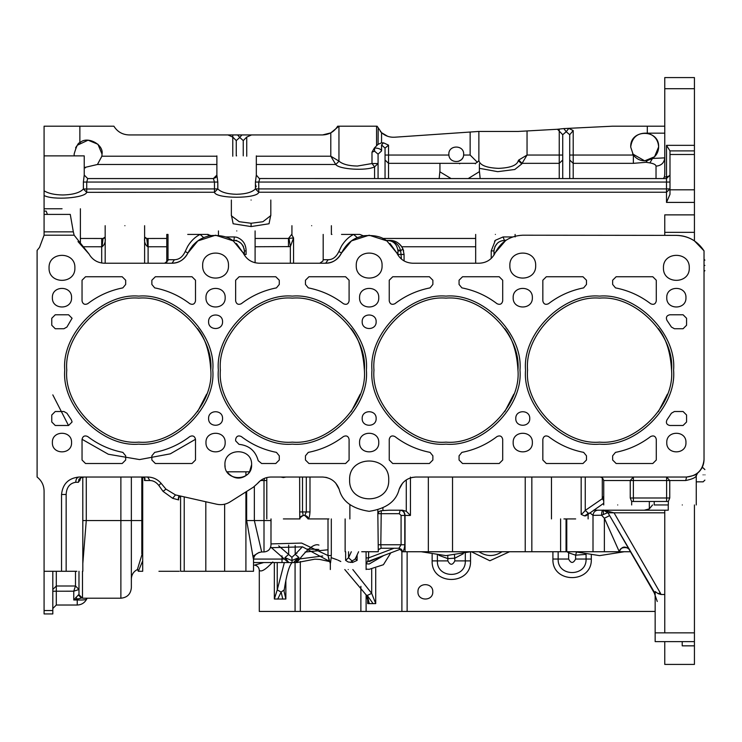 <?xml version="1.0" encoding="UTF-8"?>
<svg xmlns="http://www.w3.org/2000/svg" width="742" height="742" viewBox="0 0 742 742"><rect width="100%" height="100%" fill="white"/><g stroke="black" fill="none" stroke-linecap="round" stroke-linejoin="round"><path stroke-width="1.11" d="M397.916 249.896L400.587 250.573M673.578 370.128C676.889 406.746 636.182 447.454 599.564 444.143C562.946 447.454 522.238 406.746 525.549 370.128C522.238 333.51 562.946 292.802 599.564 296.114C636.182 292.802 676.889 333.51 673.578 370.128M671.566 370.128C674.784 334.503 635.189 294.908 599.564 298.126C563.939 294.908 524.344 334.503 527.562 370.128C524.344 405.753 563.939 445.348 599.564 442.13C635.189 445.348 674.784 405.753 671.566 370.128C670.527 352.227 666.13 338.389 658.386 328.604M519.984 370.128C523.286 406.746 482.588 447.454 445.97 444.143C409.343 447.454 368.644 406.746 371.955 370.128C368.644 333.51 409.343 292.802 445.97 296.114C482.588 292.802 523.286 333.51 519.984 370.128M517.962 370.128C521.181 334.503 481.586 294.908 445.97 298.126C410.345 294.908 370.75 334.503 373.968 370.128C370.75 405.753 410.345 445.348 445.97 442.13C481.586 445.348 521.181 405.753 517.962 370.128C516.924 352.227 512.537 338.389 504.783 328.604M366.381 370.128C369.692 406.746 328.984 447.454 292.367 444.143C255.749 447.454 215.041 406.746 218.352 370.128C215.041 333.51 255.749 292.802 292.367 296.114C328.984 292.802 369.692 333.51 366.381 370.128M364.368 370.128C367.587 334.503 327.992 294.908 292.367 298.126C256.751 294.908 217.146 334.503 220.374 370.128C217.146 405.753 256.751 445.348 292.367 442.13C327.992 445.348 367.587 405.753 364.368 370.128C363.33 352.227 358.933 338.389 351.189 328.604M212.787 370.128C216.098 406.746 175.39 447.454 138.773 444.143C102.155 447.454 61.447 406.746 64.758 370.128C61.447 333.51 102.155 292.802 138.773 296.114C175.39 292.802 216.098 333.51 212.787 370.128M210.774 370.128C213.993 334.503 174.389 294.908 138.773 298.126C103.147 294.908 63.552 334.503 66.771 370.128C63.552 405.753 103.147 445.348 138.773 442.13C174.389 445.348 213.993 405.753 210.774 370.128C209.736 352.227 205.339 338.389 197.595 328.604M68.579 314.775L72.076 318.262L66.919 327.046L63.923 328.734L55.251 328.734L51.764 325.246L51.764 318.262L55.251 314.775L68.579 314.775M71.39 419.916L72.076 421.985L68.579 425.481L55.251 425.481L51.764 421.985L51.764 415.01L55.251 411.513L63.923 411.513L66.919 413.211L71.39 419.916M362.189 321.759C361.799 330.756 376.528 330.756 376.148 321.759C376.528 312.753 361.799 312.753 362.189 321.759C361.799 330.756 376.528 330.756 376.148 321.759C376.528 312.753 361.799 312.753 362.189 321.759M208.585 418.497C208.205 427.503 222.934 427.503 222.554 418.497C222.934 409.491 208.205 409.491 208.585 418.497C208.205 427.503 222.934 427.503 222.554 418.497C222.934 409.491 208.205 409.491 208.585 418.497M208.585 321.759C208.205 330.756 222.934 330.756 222.554 321.759C222.934 312.753 208.205 312.753 208.585 321.759C208.205 330.756 222.934 330.756 222.554 321.759C222.934 312.753 208.205 312.753 208.585 321.759M362.189 418.497C361.799 427.503 376.528 427.503 376.148 418.497C376.528 409.491 361.799 409.491 362.189 418.497C361.799 427.503 376.528 427.503 376.148 418.497C376.528 409.491 361.799 409.491 362.189 418.497M515.783 418.497C515.402 427.503 530.131 427.503 529.751 418.497C530.131 409.491 515.402 409.491 515.783 418.497C515.402 427.503 530.131 427.503 529.751 418.497C530.131 409.491 515.402 409.491 515.783 418.497M383.725 555.535L369.164 564.022L366.112 563.762M352.821 569.541L371.696 593.368L375.712 603.608L367.689 603.608L368.004 600.918M355.353 558.244L355.158 559.18L351.986 560.952L348.555 557.724L351.318 551.742M278.695 545.824L291.903 557.307L295.186 554.311L298.943 557.52L291.894 560.544L284.919 557.632L288.814 562.557L253.532 562.557M583.342 512.666L585.243 510.44L588.647 513.464L584.436 515.885L581.172 514.382L583.342 512.666M607.884 512.62L601.604 515.236L593.006 515.347C593.377 512.258 595.028 510.515 597.969 510.125M606.585 510.375L607.995 512.815L603.459 510.199L607.995 512.815L614.042 512.815L660.269 592.886L661.066 594.5L658.071 593.609L660.269 592.886M270.988 518.927L270.988 544.98C270.542 549.191 268.214 551.519 264.004 551.955L264.004 480.528L264.523 478.302M52.812 608.514L56.299 605.027L77.242 605.027C81.583 604.832 84.746 602.81 86.749 598.952L86.749 598.952C86.304 599.805 83.141 600.148 77.242 599.981L73.755 599.981L78.355 594.954L81.425 598.052L73.755 599.981L73.755 591.188L75.499 585.994L78.986 589.482L75.499 585.994L56.299 585.994L52.812 589.482M668.245 510.199L668.245 504.959L668.245 510.199L644.325 510.199L649.324 508.882L649.324 501.471M654.472 504.959L668.329 504.959L668.329 501.462M652.552 504.959L649.324 508.882M256.324 155.876L256.324 175.075L259.283 178.525L378.068 178.562L378.068 154.16L374.58 151.192L371.992 152.166L374.395 147.973L378.068 144.319L378.179 128.44M378.068 154.16L381.555 150.951L381.555 144.903L383.531 142.835L388.539 145.144L385.052 148.112L385.052 178.562L378.068 178.562M232.775 156.21L232.775 134.933L237.588 134.933L239.759 137.456L236.262 140.581L232.775 137.085L227.952 134.933L232.775 134.933L129.015 134.933C122.43 134.692 117.394 131.788 113.897 126.205L44.084 126.205L44.084 155.876L84.226 155.876L62.755 155.876M563.818 128.579L566.22 131.724L562.733 134.719L557.474 129.256L563.818 128.579L612.391 126.205L664.758 126.205M255.1 238.46L288.462 238.46L293.563 237.922L290.363 246.594L255.1 246.752M291.94 235.075L293.563 237.922L293.563 263.225M80.386 238.46L103.027 238.488L105.178 237.922C105.679 241.818 104.65 244.767 102.071 246.771L83.818 246.752M105.197 237.941L105.178 263.225M231.374 215.801L239.258 221.719L251.093 223.259L262.928 221.719L270.811 215.579L270.811 200.034M468.239 178.562L479.388 171.652L479.388 163.815M617.363 529.046L654.221 592.886L657.264 601.484M630.719 147.092L633.362 155.05C636.942 159.576 641.589 161.431 647.302 160.606L652.496 158.463C656.447 155.616 658.506 151.758 658.646 146.888L654.555 156.757L644.687 160.847L632.611 153.9M448.891 155.05C449.383 163.611 463.119 163.657 463.639 155.05L463.685 154.243C464.093 144.671 448.437 144.671 448.845 154.243L448.891 155.05L388.539 155.05L388.539 178.562M462.609 158.083L461.997 158.946M461.172 159.799L458.983 161.144M458.946 161.153L458.343 161.357M432.79 591.838C433.198 601.41 417.542 601.41 417.95 591.838C417.542 582.275 433.198 582.275 432.79 591.838C433.198 601.41 417.542 601.41 417.95 591.838C417.542 582.275 433.198 582.275 432.79 591.838M256.324 156.21L330.793 156.21L330.793 132.874L338.955 126.205L337.656 126.205L377.103 126.205L381.555 132.679C385.265 135.962 389.596 137.474 394.54 137.224L478.868 131.436L478.868 160.68L478.868 131.436L518.315 131.436L559.245 129.164L559.245 155.05L527.043 155.05L518.751 160.022L522.071 163.342L521.802 163.908L518.315 160.717L518.751 160.022M463.639 155.05L470.14 155.05L477.329 162.238L478.868 160.587C480.009 165.271 486.585 167.859 498.587 168.36C510.598 167.859 517.165 165.271 518.315 160.587L518.315 160.717M459.669 163.815C485.101 163.815 485.101 163.815 459.669 163.815C434.237 163.815 434.237 163.815 459.669 163.815M251.093 200.034C276.525 200.034 276.525 200.034 251.093 200.034C225.651 200.034 225.651 200.034 251.093 200.034M62.059 208.762C85.692 208.762 85.692 208.762 62.059 208.762L44.084 208.762L44.084 190.787C48.369 193.467 54.593 194.858 62.755 194.97C73.031 194.729 79.904 192.734 83.382 189.015L83.382 182.059L86.731 182.059L86.731 192.326L83.382 189.015L214.466 188.922L214.475 192.243L86.731 192.326C85.07 198.031 52.997 200.423 44.084 195.508L44.084 155.876M47.414 214.401L46.162 211.118L44.084 211.118L44.084 208.762M311.659 225.698C337.091 225.698 337.091 225.698 311.659 225.698C286.227 225.698 286.227 225.698 311.659 225.698M236.772 240.445L233.897 240.445L234.361 236.948L236.772 237.255C242.894 239.638 245.992 244.192 246.084 250.917L246.084 254.497L244.368 254.497L244.368 252.465L243.209 252.994L233.285 240.909L215.57 235.205L197.854 240.909L187.93 252.994C184.61 259.477 179.314 262.891 172.042 263.225L104.399 263.225C97.499 262.946 92.342 259.811 88.91 253.82L74.144 235.205L44.084 235.205L39.53 247.383L37.1 250.416L37.1 477.032C41.608 480.603 43.936 485.249 44.084 491L44.084 613.931L52.812 613.931L52.812 610.545L44.084 610.545M236.772 230.929C260.405 230.929 260.405 230.929 236.772 230.929C213.139 230.929 213.139 230.929 236.772 230.929M166.783 246.752L147.723 246.771C145.144 244.767 144.106 241.818 144.616 237.922L144.616 225.698M124.897 225.698C150.329 225.698 150.329 225.698 124.897 225.698C99.465 225.698 99.465 225.698 124.897 225.698M187.726 234.416C162.294 234.416 162.294 234.416 187.726 234.416L208.15 234.416L208.15 235.056M174.398 259.728C179.1 259.635 182.699 256.908 185.194 251.547L187.726 246.298C191.084 240.816 195.22 236.856 200.117 234.416L203.679 237.635C197.047 240.315 191.798 245.435 187.93 252.994C184.062 259.83 178.766 263.243 172.042 263.225L174.398 259.728L168.044 259.728M495.387 234.416C520.819 234.416 520.819 234.416 495.387 234.416C469.955 234.416 469.955 234.416 495.387 234.416M491.213 258.466L491.213 250.917L495.387 240.278L503.076 236.948L512.62 236.948M328.177 259.728C332.722 259.7 336.284 256.973 338.853 251.547L341.505 246.047C344.844 240.649 348.879 236.772 353.6 234.416L359.833 234.416L363.255 235.789L357.273 237.635C350.725 240.241 345.475 245.361 341.524 252.994C338.213 259.477 332.917 262.891 325.636 263.225L328.177 259.728L323.243 259.728M341.505 234.416C317.873 234.416 317.873 234.416 341.505 234.416L353.6 234.416L357.273 237.635M704.9 474.852C704.9 468.1 704.9 468.1 704.9 474.852C704.9 481.604 704.9 481.604 704.9 474.852M703.156 474.852C703.156 465.846 703.156 465.846 703.156 474.852C703.156 483.858 703.156 483.858 703.156 474.852M704.9 265.404C704.9 258.652 704.9 258.652 704.9 265.404C704.9 272.156 704.9 272.156 704.9 265.404M377.724 551.742L361.716 551.742C340.328 551.742 340.328 551.742 361.716 551.742M378.29 549.803L381.1 548.245L380.813 544.758L401.079 544.758L401.079 515.43L399.279 513.687L378.225 513.687L379.032 511.451L377.836 513.687L378.29 551.742M328.929 518.927C355.937 518.927 355.937 518.927 328.929 518.927L307.986 518.927L307.986 518.037C307.874 516.766 306.808 515.894 304.776 515.43L308.227 518.927C309.126 518.278 309.711 515.95 309.989 511.943L309.989 477.032M307.986 518.009L308.227 518.927M285.967 477.032L283.379 477.56L280.791 477.032M299.62 477.032L299.768 518.927L283.379 518.927C262 518.927 262 518.927 283.379 518.927M299.963 518.927L299.963 518.241C299.629 517.295 300.714 516.358 303.218 515.43L304.776 515.43L306.307 511.943L306.307 477.032M86.276 477.032L86.276 520.541L120.881 520.541L120.881 598.21L82.483 598.21L78.986 594.722L78.986 571.284M71.575 442.566C72.104 454.939 51.847 454.939 52.376 442.566C51.847 430.184 72.104 430.184 71.575 442.566C72.104 454.939 51.847 454.939 52.376 442.566C51.847 430.184 72.104 430.184 71.575 442.566M663.45 267.843C662.736 284.501 689.986 284.501 689.281 267.843C689.986 251.186 662.736 251.186 663.45 267.843C662.736 284.501 689.986 284.501 689.281 267.843C689.986 251.186 662.736 251.186 663.45 267.843M666.761 297.69C666.233 310.073 686.489 310.073 685.96 297.69C686.489 285.318 666.233 285.318 666.761 297.69C666.233 310.073 686.489 310.073 685.96 297.69C686.489 285.318 666.233 285.318 666.761 297.69M509.847 265.58C509.142 282.229 536.392 282.229 535.678 265.58C536.392 248.922 509.142 248.922 509.847 265.58C509.142 282.229 536.392 282.229 535.678 265.58C536.392 248.922 509.142 248.922 509.847 265.58M356.253 265.58C355.539 282.229 382.789 282.229 382.084 265.58C382.789 248.922 355.539 248.922 356.253 265.58C355.539 282.229 382.789 282.229 382.084 265.58C382.789 248.922 355.539 248.922 356.253 265.58M202.649 265.58C201.945 282.229 229.195 282.229 228.49 265.58C229.195 248.922 201.945 248.922 202.649 265.58C201.945 282.229 229.195 282.229 228.49 265.58C229.195 248.922 201.945 248.922 202.649 265.58M49.055 267.843C48.351 284.501 75.601 284.501 74.886 267.843C75.601 251.186 48.351 251.186 49.055 267.843C48.351 284.501 75.601 284.501 74.886 267.843C75.601 251.186 48.351 251.186 49.055 267.843M378.763 442.566C379.292 454.939 359.045 454.939 359.564 442.566C359.045 430.184 379.292 430.184 378.763 442.566C379.292 454.939 359.045 454.939 359.564 442.566C359.045 430.184 379.292 430.184 378.763 442.566M349.621 479.916C348.545 505.126 389.791 505.126 388.715 479.916C389.791 454.707 348.545 454.707 349.621 479.916C348.545 505.126 389.791 505.126 388.715 479.916C389.791 454.707 348.545 454.707 349.621 479.916M513.167 297.69C512.639 310.073 532.895 310.073 532.366 297.69C532.895 285.318 512.639 285.318 513.167 297.69C512.639 310.073 532.895 310.073 532.366 297.69C532.895 285.318 512.639 285.318 513.167 297.69M359.564 297.69C359.045 310.073 379.292 310.073 378.763 297.69C379.292 285.318 359.045 285.318 359.564 297.69C359.045 310.073 379.292 310.073 378.763 297.69C379.292 285.318 359.045 285.318 359.564 297.69M205.97 297.69C205.441 310.073 225.698 310.073 225.169 297.69C225.698 285.318 205.441 285.318 205.97 297.69C205.441 310.073 225.698 310.073 225.169 297.69C225.698 285.318 205.441 285.318 205.97 297.69M52.376 297.69C51.847 310.073 72.104 310.073 71.575 297.69C72.104 285.318 51.847 285.318 52.376 297.69C51.847 310.073 72.104 310.073 71.575 297.69C72.104 285.318 51.847 285.318 52.376 297.69M225.169 442.566C225.698 454.939 205.441 454.939 205.97 442.566C205.441 430.184 225.698 430.184 225.169 442.566C225.698 454.939 205.441 454.939 205.97 442.566C205.441 430.184 225.698 430.184 225.169 442.566M685.96 442.566C686.489 454.939 666.233 454.939 666.761 442.566C666.233 430.184 686.489 430.184 685.96 442.566C686.489 454.939 666.233 454.939 666.761 442.566C666.233 430.184 686.489 430.184 685.96 442.566M532.366 442.566C532.895 454.939 512.639 454.939 513.167 442.566C512.639 430.184 532.895 430.184 532.366 442.566C532.895 454.939 512.639 454.939 513.167 442.566C512.639 430.184 532.895 430.184 532.366 442.566M245.908 471.801L245.908 475.613C238.544 479.601 232.237 478.321 226.987 471.801L249.544 471.81L251.621 464.659C252.354 447.435 224.186 447.435 224.919 464.659L225.123 466.968M247.429 474.37L245.954 475.576M248.885 472.765L248.876 471.801M224.919 464.659C224.186 481.873 252.354 481.873 251.621 464.659C252.354 447.435 224.186 447.435 224.919 464.659M178.646 496.648L178.646 499.913L178.293 498.049L180.584 496.064L180.575 571.284L253.532 571.284L253.532 559.728L246.659 520.541L246.659 491.436M339.02 161.181L335.774 164.492L339.02 161.181C342.6 164.251 348.721 165.883 357.384 166.05L371.992 163.537L371.992 152.166M85.432 167.859L84.226 167.571L97.443 164.492L101.877 156.21L216.877 156.21M77.326 145.228L88.066 140.182L97.944 144.273L102.034 154.141C103.991 144.282 86.684 135.461 79.858 142.854L79.867 142.844C78.318 142.381 76.398 146.146 74.107 154.141L74.209 155.876M101.867 156.247L97.443 164.492L216.877 164.492M102.034 154.141L101.877 156.21M489.423 555.498L491.241 555.508M502.009 551.742C494.348 556.76 486.659 556.76 478.942 551.742M84.226 155.876L84.226 175.075L87.714 178.562L84.226 175.075L83.382 182.059M236.605 155.876C262.037 155.876 262.037 155.876 236.605 155.876C211.173 155.876 211.173 155.876 236.605 155.876M694.429 88.706L664.758 88.706L664.758 77.585L694.429 77.585L694.429 154.494L669.989 154.494L669.989 194.311L666.501 202.408L666.501 188.913L669.989 188.913L666.501 192.224L258.745 192.224C257.548 198.902 215.718 198.921 214.475 192.243L217.805 188.922L214.466 188.922L214.466 182.059L86.731 182.059L87.714 178.562L213.39 178.562L214.466 182.059L217.805 182.059L217.805 188.922C221.116 192.28 227.386 194.07 236.605 194.283C245.834 194.061 252.104 192.271 255.415 188.913L255.415 182.059L258.745 182.059L258.745 188.913L666.501 188.913L666.501 182.059L258.745 182.059L259.821 178.562M256.324 175.075L255.415 182.059M366.112 569.123L369.164 569.309L383.41 564.727L390.802 552.855M355.399 558.661L357.115 560.386L352.571 562.436L348.221 562L345.633 560.386L348.555 557.724L348.555 551.742M348.221 569.541C371.297 569.541 371.297 569.541 348.221 569.541C325.154 569.541 325.154 569.541 348.221 569.541M368.616 551.742L368.616 557.873L366.084 557.873L366.112 569.541M260.294 480.751L257.493 483.506C261.045 479.313 265.571 477.162 271.053 477.032L322.52 477.032C330.709 477.533 336.265 481.614 339.177 489.284C342.173 501.369 352.172 508.724 369.164 511.331C386.165 508.724 396.163 501.369 399.159 489.284C402.071 481.614 407.627 477.533 415.817 477.032L686.573 477.032L685.719 480.528L669.748 480.528L669.748 497.984L668.356 501.471L631.637 501.471L630.246 497.984L630.246 480.528L633.38 477.032L633.38 497.984L666.613 497.984L666.613 480.528L603.858 480.528M617.706 504.959C635.708 504.959 635.708 504.959 617.706 504.959C599.703 504.959 599.703 504.959 617.706 504.959M682.288 504.959C700.29 504.959 700.29 504.959 682.288 504.959C664.285 504.959 664.285 504.959 682.288 504.959M697.452 473.229L697.536 473.164C697.23 474.463 693.575 475.752 686.573 477.032C697.1 475.928 702.915 470.103 704.028 459.576C703.898 465.086 701.737 469.612 697.536 473.164L696.237 475.882C695.579 477.653 692.073 479.193 685.719 480.528M658.386 411.643L667.429 394.16M504.783 411.643L513.835 394.16M197.595 411.643L206.638 394.16M351.189 411.643L360.241 394.16M337.656 126.205C334.169 131.788 329.123 134.692 322.547 134.933L237.588 134.933M380.331 131.436L381.546 132.67M383.531 142.835L381.555 142.835L381.555 132.679L387.639 136.296M448.845 154.243C448.437 144.671 464.093 144.671 463.685 154.243M630.719 146.888C629.949 128.876 659.415 128.876 658.646 146.888C658.098 139.635 654.314 135.072 647.302 133.17C637.601 132.697 632.073 137.261 630.719 146.888M75.591 147.871L76.686 146.053M664.758 88.706L664.758 174.036L664.424 176.93L663.367 178.562L664.424 176.93L666.501 176.93L666.501 145.339L669.989 150.895L694.429 150.895M407.126 551.742L407.126 611.436L360.881 611.436L360.881 586.319M300.306 561.509L300.306 611.436L259.292 611.436L259.292 570.329C259.023 567.37 257.418 565.627 254.487 565.116L263.744 562.557L254.515 565.116M178.646 499.913L172.673 498.318L163.045 491.371L158.862 485.491C156.274 482.179 153.269 480.519 149.847 480.528L147.667 477.032L78.986 477.032C68.468 478.145 62.643 483.96 61.54 494.487L61.54 571.284L44.084 571.284M148.085 477.041L147.667 477.032C153.028 477.152 157.48 479.221 161.023 483.246L161.283 483.561M253.254 487.271L257.493 483.506L253.254 487.271L229.974 501.972C225.883 504.467 221.496 505.219 216.812 504.245L175.474 494.905L165.967 489.126L161.023 483.246L158.862 485.491M412.487 263.215L479.239 263.225C486.511 262.891 491.807 259.477 495.118 252.994C500.896 241.697 510.125 235.77 522.804 235.205L676.398 235.381C688.27 235.789 697.48 240.946 704.028 250.861L704.028 459.576M412.7 263.225C405.42 262.891 400.123 259.477 396.812 252.994L386.879 240.909L369.164 235.205L351.458 240.909L341.524 252.994C337.527 259.904 332.24 263.308 325.636 263.225L259.097 263.225C251.826 262.891 246.53 259.477 243.209 252.994L244.368 254.497M615.48 452.379L612.651 455.811L612.651 460.012L616.148 463.509L652.802 463.509L656.29 460.012L656.29 439.283C655.511 436.138 653.637 435.22 650.669 436.519C640.17 444.541 628.446 449.828 615.48 452.379C628.446 449.828 640.17 444.541 650.669 436.519M582.98 463.509L546.325 463.509L542.838 460.012L542.838 439.283C543.617 436.138 545.491 435.22 548.459 436.519C558.958 444.541 570.681 449.828 583.648 452.379L586.477 455.811L586.477 460.012L582.98 463.509M686.573 421.985L686.573 415.01L683.085 411.513L674.413 411.513L671.417 413.211L666.947 419.916C665.704 422.866 666.641 424.721 669.757 425.481L683.085 425.481L686.573 421.985M686.573 325.246L686.573 318.262L683.085 314.775L669.757 314.775C666.641 315.536 665.704 317.39 666.947 320.34L671.417 327.046L674.413 328.734L683.085 328.734L686.573 325.246M650.669 303.738C653.637 305.036 655.511 304.109 656.29 300.974L656.29 280.235L652.802 276.747L616.148 276.747L612.651 280.235L612.651 284.446L615.48 287.877C628.446 290.428 640.17 295.715 650.669 303.738C640.17 295.715 628.446 290.428 615.48 287.877M583.648 287.877L586.477 284.446L586.477 280.235L582.98 276.747L546.325 276.747L542.838 280.235L542.838 300.974C543.617 304.109 545.491 305.036 548.459 303.738C558.958 295.715 570.681 290.428 583.648 287.877C570.681 290.428 558.958 295.715 548.459 303.738M345.605 463.509L308.95 463.509L305.463 460.012L305.463 455.811L308.282 452.379C321.249 449.828 332.982 444.541 343.472 436.519C346.44 435.22 348.313 436.138 349.092 439.283L349.092 460.012L345.605 463.509M429.386 463.509L392.731 463.509L389.244 460.012L389.244 439.283C390.023 436.138 391.897 435.22 394.865 436.519C405.355 444.541 417.087 449.828 430.045 452.379L432.874 455.811L432.874 460.012L429.386 463.509M497.075 303.738C500.034 305.036 501.907 304.109 502.696 300.974L502.696 280.235L499.199 276.747L462.544 276.747L459.057 280.235L459.057 284.446L461.886 287.877C474.843 290.428 486.576 295.715 497.075 303.738C486.576 295.715 474.843 290.428 461.886 287.877M430.045 287.877L432.874 284.446L432.874 280.235L429.386 276.747L392.731 276.747L389.244 280.235L389.244 300.974C390.023 304.109 391.897 305.036 394.865 303.738C405.355 295.715 417.087 290.428 430.045 287.877C417.087 290.428 405.355 295.715 394.865 303.738M499.199 463.509L462.544 463.509L459.057 460.012L459.057 455.811L461.886 452.379C474.843 449.828 486.576 444.541 497.075 436.519C500.034 435.22 501.907 436.138 502.696 439.283L502.696 460.012L499.199 463.509M122.857 287.877L125.676 284.446L125.676 280.235L122.189 276.747L85.534 276.747L82.047 280.235L82.047 300.974C82.826 304.109 84.699 305.036 87.667 303.738C98.157 295.715 109.89 290.428 122.857 287.877C109.89 290.428 98.157 295.715 87.667 303.738M258.216 460.699C255.545 450.867 249.136 445.413 239.007 444.337C249.136 445.413 255.545 450.867 258.216 460.699L261.638 463.509L275.783 463.509L279.28 460.012L279.28 455.811L276.451 452.379C263.484 449.828 251.761 444.541 241.261 436.519C251.761 444.541 263.484 449.828 276.451 452.379M239.007 444.337L235.641 440.85L235.641 439.283C236.429 436.138 238.293 435.22 241.261 436.519M122.189 463.509L85.534 463.509L82.047 460.012L82.047 439.283C82.826 436.138 84.699 435.22 87.667 436.519C98.157 444.541 109.89 449.828 122.857 452.379L125.676 455.811L125.676 460.012L122.189 463.509M192.011 463.509L155.356 463.509L151.86 460.012L151.86 455.811L154.688 452.379C167.655 449.828 179.379 444.541 189.878 436.519C192.846 435.22 194.719 436.138 195.498 439.283L195.498 460.012L192.011 463.509M189.878 303.738C192.846 305.036 194.719 304.109 195.498 300.974L195.498 280.235L192.011 276.747L155.356 276.747L151.86 280.235L151.86 284.446L154.688 287.877C167.655 290.428 179.379 295.715 189.878 303.738C179.379 295.715 167.655 290.428 154.688 287.877M276.451 287.877L279.28 284.446L279.28 280.235L275.783 276.747L239.137 276.747L235.641 280.235L235.641 300.974C236.429 304.109 238.293 305.036 241.261 303.738C251.761 295.715 263.484 290.428 276.451 287.877C263.484 290.428 251.761 295.715 241.261 303.738M343.472 303.738C346.44 305.036 348.313 304.109 349.092 300.974L349.092 280.235L345.605 276.747L308.95 276.747L305.463 280.235L305.463 284.446L308.282 287.877C321.249 290.428 332.982 295.715 343.472 303.738C332.982 295.715 321.249 290.428 308.282 287.877M628.956 549.117C624.764 545.713 621.536 546.585 619.292 551.742L560.6 551.742L560.6 518.927M531.838 477.032L531.838 551.742L560.6 551.742M531.838 551.742L401.914 551.742M369.164 561.629L380.321 556.815M373.013 603.515L367.262 595.446L369.266 603.515M284.065 591.328L285.865 599.026L274.355 599.026L277.239 589.881L281.144 592.107L277.712 599.109M282.785 599.109L281.144 592.107L284.121 589.881M401.802 550.286L402.312 551.742C403.648 551.028 404.473 548.7 404.798 544.758L404.798 515.43C404.529 512.249 402.989 510.505 400.161 510.199L399.279 513.687M288.814 562.557L295.427 562.557L298.943 557.52M299.128 559.069L297.078 562.557L295.427 562.557L297.941 561.184C307.642 548.551 314.636 543.19 318.93 545.11M284.056 562.557L291.003 562.557M587.553 514.141L585.911 515.82L584.436 515.885M575.662 518.927L563.929 518.927M412.014 477.458L415.817 477.032M603.747 504.959L603.747 480.528L602.485 477.839L600.259 477.032M307.485 549.061L318.8 549.46M379.032 511.451L381.249 510.682L389.281 510.199L402.285 510.199L406.273 511.266L406.273 479.879M331.294 556.611L330.524 562.928M272.824 561.935C265.803 569.494 261.295 572.295 259.292 570.329M142.696 560.841L138.337 571.284L142.696 571.284L142.696 477.032M138.337 571.284L137.437 569.355L142.696 552.215M80.943 477.811L78.448 482.272L75.721 482.272C69.757 483.246 66.567 487.318 66.149 494.487L66.149 571.284L61.54 571.284M76.871 571.284L66.149 571.284M82.826 571.284L82.789 477.032M52.812 571.284L52.812 610.545M84.384 477.032L81.564 477.551L78.986 479.174L78.448 482.272M79.774 480.77L80.628 477.969M131.353 477.032L131.353 587.738L131.353 520.541L141.824 520.541L141.824 553.838M402.665 483.014L399.159 489.284C396.163 501.369 386.165 508.724 369.164 511.331C352.172 508.724 342.173 501.369 339.177 489.284L335.672 483.014M593.656 510.199L644.325 510.199M236.262 155.876L236.262 140.581M243.246 140.581L239.759 137.456L241.92 134.933L251.557 134.933L246.734 137.085L243.246 140.581L243.246 155.876M569.216 128.607L573.204 130.564L569.717 134.719L569.717 178.562L562.733 178.562L562.733 134.719M374.58 178.562L374.58 166.848L371.992 163.537L378.068 163.537L374.58 166.848C366.39 171.077 338.89 169.408 335.774 164.492L256.324 164.492M217.805 182.059L216.877 175.075L216.877 155.876M129.015 134.933L227.952 134.933M649.899 162.897L652.496 158.463L664.758 157.87C664.201 162.869 661.289 165.633 656.03 166.162C655.872 164.715 653.832 163.62 649.899 162.897L646.041 162.303L633.362 163.342L573.204 163.342L573.204 178.562M573.204 130.564L573.204 155.05L633.362 155.05L633.362 163.342M255.415 184.294L256.213 186.706M694.429 214.874L694.429 232.329L664.758 232.329L664.758 214.874L694.429 214.874L694.429 202.408L666.501 202.408M258.745 192.224L255.415 188.913L258.745 188.913L258.745 192.224M393.705 240.909L386.211 240.445C381.221 236.429 373.569 234.871 363.265 235.789M401.218 245.945L399.354 243.942M506.248 240.093L504.439 240.445L505.719 240.445L495.294 252.623M658.071 593.609L655.158 591.578L655.158 641.626L694.429 641.626L694.429 645.846L682.213 645.846L682.213 641.626M655.158 632.852L694.429 632.852L694.429 641.626M694.429 232.329L694.429 240.872C688.956 237.264 682.946 235.437 676.398 235.381M694.429 154.494L694.429 202.408M694.429 645.846L694.429 664.415L664.758 664.415L664.758 641.626M694.429 632.852L694.429 504.959M664.758 632.852L664.758 510.199L603.459 510.199L614.042 512.815L664.758 512.815M44.084 214.401L70.267 214.401L73.337 231.856L44.084 231.856L44.084 211.118M74.144 235.205L73.337 231.856M77.993 241.586L89.012 254.005M630.468 551.742L619.644 551.742C619.097 545.936 630.079 547.16 629.364 549.841M229.974 501.972C225.883 504.467 221.496 505.219 216.812 504.245M704.028 250.861L694.429 240.872M163.045 491.371L165.967 489.126L175.474 494.905L172.673 498.318M207.454 234.416L210.913 235.566C220.782 235.084 228.017 236.707 232.617 240.445L233.897 240.445C239.916 240.835 243.404 244.331 244.368 250.917L244.368 252.465M493.968 255.127L495.118 252.994L493.968 252.465L493.968 255.127L493.968 250.917L491.213 250.917M386.211 240.445L387.491 240.445C393.51 240.835 397.007 244.331 397.962 250.917L397.962 254.497L401.023 254.497L400.661 250.917C399.548 246.112 396.766 242.894 392.314 241.271L387.491 240.445L390.116 240.445C395.634 240.464 399.901 243.255 402.906 248.82L403.639 250.954M44.084 235.205L44.084 231.856M396.72 252.809L390.004 243.487M210.598 235.613L208.548 236.03M208.521 236.039L205.191 237.032M205.144 237.05L203.679 237.635M243.126 252.809L236.41 243.487M502.371 240.649L504.439 240.445C498.42 240.835 494.933 244.331 493.968 250.917L494.163 248.876L493.968 250.917M397.962 250.917L400.661 250.917L402.906 248.82L404.075 254.404L404.075 260.943M82.789 520.541L86.276 520.541L82.826 563.438M78.986 573.779L78.986 584.575M143.271 477.032L145.089 478.831L144.523 480.528L144.625 477.56M158.936 571.284L179.295 571.284M254.348 486.52L254.348 520.541L261.685 551.955C256.519 552.846 253.801 555.433 253.532 559.728M619.292 551.742L604.378 518.231L601.604 515.236C601.623 511.813 602.198 510.079 603.348 510.042L603.348 514.197M566.053 518.927L566.053 551.742M401.895 611.436L401.895 551.742L401.895 611.436L655.158 611.436M295.075 611.436L295.075 562.557L295.075 611.436L360.881 611.436M664.758 232.329L664.758 235.372M495.109 240.575L494.562 241.187M192.271 246.094L193.653 244.545M166.783 262.427L166.783 234.416L168.007 234.416L168.007 259.728L167.85 260.757L164.622 263.225M439.95 171.866L451.099 178.562M330.793 132.874L322.575 134.933L251.557 134.933M664.758 594.5L661.066 594.5M655.158 593.609L607.995 512.815M465.308 553.282L465.308 560.887C466.069 578.89 436.611 578.89 437.381 560.887L437.381 555.174L437.381 560.887L432.141 560.887L432.141 554.441M585.494 554.395L575.606 555.183L568.622 552.79L568.622 559.041C570.95 563.54 573.278 563.54 575.606 559.041L586.078 559.041L586.078 554.497L586.078 559.041C586.839 577.044 557.381 577.044 558.151 559.041L558.151 551.742M99.307 262.464L96.785 261.472M255.165 262.77L252.03 261.722M397.972 254.96L396.812 252.994L397.962 252.465M327.157 477.663L325.571 477.301M246.084 250.917L244.368 250.917L244.137 248.709M243.552 246.854L242.532 244.99M241.159 243.367L237.839 241.215M236.179 240.696L233.897 240.445M493.968 250.648L494.098 249.275M498.782 242.105L500.433 241.233M502.779 240.575L500.878 241.067M498.93 242.003L498.067 242.606M500.572 241.178L498.309 242.421M497.567 243.014L494.831 246.752M401.376 259.051L401.023 254.497L404.075 254.497M392.314 241.271L390.116 240.445M185.194 251.547L187.93 252.994M504.439 240.445L503.076 236.948M341.524 252.994L338.853 251.547M323.178 234.416L323.178 259.728L322.918 261.036L319.765 263.225M477.329 162.238L475.464 163.342L388.539 163.342L385.052 160.022M144.616 263.225L144.616 237.746M144.616 237.922L146.768 238.488L166.783 238.46M291.931 234.129L288.462 238.46L288.462 246.752M289 238.423L290.363 246.594L290.363 263.225M105.169 237.013L103.027 238.488L102.071 246.771M147.723 246.771L146.768 238.488L144.616 237.013M664.758 133.17L647.302 133.17L647.302 126.205M527.043 130.954L527.043 155.05L522.071 163.342L559.245 163.342L559.245 155.05L562.733 155.05M338.955 126.205L338.955 161.097L330.793 156.21L335.69 164.362M669.989 154.494L669.989 150.895M374.395 147.973L374.58 147.973C378.791 148.168 381.119 149.151 381.555 150.951M381.555 142.835L378.068 144.319M213.39 178.562L216.877 175.075L215.857 177.542L213.39 178.562M562.733 178.562L385.052 178.562M669.989 175.075L666.501 178.562L569.717 178.562M568.632 128.579L566.22 131.724L569.717 134.719M385.052 148.112L381.555 144.903M78.986 477.032C77.02 477.366 75.925 479.109 75.721 482.272M52.812 591.216L73.755 591.188L78.986 589.491L75.499 585.994L75.499 571.284M78.355 594.954L78.986 594.722M75.851 597.375L77.242 598.915L77.242 605.027M270.988 529.612L271.043 518.927L270.988 529.612M463.296 553.745L454.837 558.179L447.853 558.624L438.865 555.313M569.031 551.742L568.622 552.79L566.999 551.742M575.606 559.041L575.606 555.183L576.469 552.252M447.788 555.61L447.853 560.887C450.181 565.385 452.509 565.385 454.837 560.887L454.521 555.174M609.609 515.616L604.378 518.231L604.378 551.742M410.437 477.078L410.437 515.43L406.273 511.266M603.747 500.729L602.291 498.717L603.747 496.138M603.747 503.262L585.911 515.82M284.065 591.374L284.14 590.382C286.505 574.864 289.167 565.589 292.107 562.557L291.903 557.307M314.793 559.171L319.848 559.431L314.849 559.171L297.078 562.557M378.253 550.276C377.966 549.766 378.921 549.089 381.1 548.245L398.936 548.245L402.312 551.742M404.798 544.758L401.079 544.758L398.936 548.245C401.209 549.117 402.173 549.822 401.821 550.36L401.793 551.742M394.058 548.245L368.616 557.873L367.642 561.601L366.112 562.77M400.968 549.006L367.642 561.601M328.567 557.325L330.329 563.734L330.329 569.541M270.44 547.698L302.541 546.863L329.207 561.165L328.01 555.554L328.01 518.927M331.312 518.927L331.312 555.554L328.01 555.554L301.623 543.07L270.988 543.905M252.92 556.231L259.208 552.345M371.696 569.179L371.696 593.368L367.262 595.446L366.233 595.019L368.004 600.964M290.131 562.557L290.975 562.668M285.614 560.117L288.406 562.538M285.531 559.709L287.924 561.267M288.657 545.11L288.657 554.413L284.919 557.632M299.953 517.814L303.218 515.43L302.513 511.943L309.989 511.943M548.459 436.519C558.958 444.541 570.681 449.828 583.648 452.379M308.282 452.379C321.249 449.828 332.982 444.541 343.472 436.519M394.865 436.519C405.355 444.541 417.087 449.828 430.045 452.379M461.886 452.379C474.843 449.828 486.576 444.541 497.075 436.519M87.667 436.519C98.157 444.541 109.89 449.828 122.857 452.379M154.688 452.379C167.655 449.828 179.379 444.541 189.878 436.519M243.469 476.958L245.157 476.095M226.987 471.801C237.338 484.072 247.318 474.426 246.548 475.13C247.299 474.453 237.301 484.053 226.987 471.801M375.712 568.437L375.712 603.608M401.079 515.43L405.039 515.43L405.039 551.742M295.186 545.528L295.186 554.311L302.374 546.826M585.243 477.032L585.243 510.44L602.291 498.717L602.291 477.69M56.299 605.027L56.299 571.284M374.58 147.973L374.58 151.192M270.811 214.846L269.04 223.759L251.093 226.57L233.136 223.759L231.365 214.846M251.093 223.259L251.093 226.57M479.388 170.92L480.167 178.562M377.836 513.687L377.836 510.116M184.22 496.88L184.22 571.284M366.084 557.873L366.084 551.742M357.115 554.942L357.115 560.386M352.571 562.436L352.227 560.952L350.53 562.436M277.239 562.557L277.239 589.881L284.362 562.557M381.249 510.682L380.813 544.758L378.225 544.758M302.513 477.032L302.513 511.943L299.62 511.943M581.172 514.382L581.172 477.032M666.613 477.032L669.748 480.528L666.613 480.528L666.613 477.032M345.633 560.386L345.633 551.742M410.437 515.43L405.039 515.43C404.77 512.277 403.379 510.533 400.865 510.199M274.355 599.026L274.355 562.557M285.865 580.216L285.865 599.026M142.696 520.541L141.824 520.541L141.824 477.032M376.565 145.682L376.565 126.205M656.03 178.562L656.03 166.162M559.245 178.562L559.245 163.342L562.733 160.022M521.802 163.908L514.8 169.491L497.734 171.671L479.388 168.313M475.381 163.815L475.464 163.342M439.162 178.562L439.941 170.92M569.717 155.05L573.204 155.05L573.204 163.342L569.717 160.022M80.386 214.373L80.386 221.376M331.377 234.129L331.906 234.416M382.853 238.46L475.668 238.46M669.989 182.059L666.501 182.059L666.501 176.93L669.989 175.668M470.14 155.05L470.14 132.039M68.496 425.481L52.812 394.874M475.668 246.752L401.793 246.752M388.539 145.144L388.539 155.05L385.052 155.05M367.689 603.608L367.689 598.748M366.112 594.806L366.112 611.436L366.112 594.806M101.691 263.011L101.691 238.46M82.047 439.292L108.323 454.243L139.579 459.576L170.317 453.835L195.498 439.292M148.103 238.46L148.103 263.225M382.928 508.159L382.928 510.589M245.908 491.909L245.908 571.284M82.483 571.284L82.483 598.21M131.353 520.541L120.881 520.541L120.881 477.032M149.847 480.528L144.523 480.528M205.812 501.759L205.812 571.284M224.631 504.208L224.631 571.284M266.795 480.528L260.581 480.528M246.659 520.541L270.988 520.541M525.225 477.032L525.225 551.742M452.527 477.032L452.527 551.742M428.347 477.032L428.347 551.742M566.777 518.927L566.777 551.742M593.006 551.742L593.006 515.347L589.844 512.824M666.501 145.339L694.429 145.339M225.716 236.948L234.361 236.948M470.539 551.798L470.539 560.887C471.597 585.642 431.093 585.642 432.141 560.887M509.559 551.742L489.868 560.757L471.383 551.742M591.309 555.211L591.309 559.041C592.366 583.796 551.862 583.796 552.911 559.041L552.911 551.742M246.734 137.085L246.734 156.21M401.023 254.404L404.075 254.404M647.302 160.606L646.041 162.303M669.989 189.804L694.429 189.804M61.54 494.487L66.149 494.487M78.986 479.174L78.708 481.484M447.853 560.887L437.381 560.887M454.837 560.887L470.539 560.887M568.622 559.041L552.911 559.041M586.078 559.041L591.309 559.041M299.416 558.958L322.733 555.981M331.257 557.687L337.128 559.774M337.898 560.108L340.801 561.49M328.01 549.794L305.064 552.057M253.569 559.069L282.016 559.069L282.016 555.86M630.246 497.984L633.38 497.984L633.38 501.471M666.613 501.471L666.613 497.984L669.748 497.984M282.016 562.557L282.016 559.069L285.485 559.069M284.789 559.069L284.056 559.069M80.386 208.762L80.386 243.691M331.377 225.698L331.377 234.416M255.1 230.929L255.1 262.761M515.115 234.416L515.115 236.948M704.9 469.621L703.156 467.868L701.932 467.868M704.9 260.164L704.028 259.292M345.132 518.927L345.132 551.742M349.872 518.927L349.872 504.708M266.795 477.56L266.795 518.927M470.716 551.742L445.97 555.628L421.215 551.742M624.319 551.742L599.564 555.628L574.809 551.742M631.674 504.959L631.674 501.462M696.256 504.959L696.256 475.539M551.473 477.032L551.473 518.927M588.118 518.927L588.118 514.058M79.867 142.844L79.867 126.205M264.004 551.955L261.685 551.955M654.212 501.471L654.212 504.959M704.9 480.093L703.156 481.836L696.256 481.836M704.9 270.635L704.028 271.507M475.668 263.225L475.668 234.416M105.169 237.746L105.169 225.698M218.454 235.344L218.454 230.929M291.931 234.862L291.931 225.698M231.365 215.579L231.365 200.034M439.941 171.652L439.941 163.815M86.749 598.952L87.204 598.21M120.881 598.21C127.244 597.588 130.731 594.101 131.353 587.738M137.752 569.364C133.69 571.303 131.557 574.521 131.353 579.01M655.158 596.373L655.075 595.334M603.459 510.199L604.813 510.375M587.451 513.742L587.135 514.976L589.12 513.325M367.726 561.583L366.047 563.28M355.158 559.18L358.59 551.742M296.967 553.226L295.186 553.727M296.967 559.069L293.47 562.557M285.726 560.256L271.22 547.466M366.233 595.019L344.798 569.541M329.578 561.564L319.672 559.422L314.756 559.171"/></g></svg>
